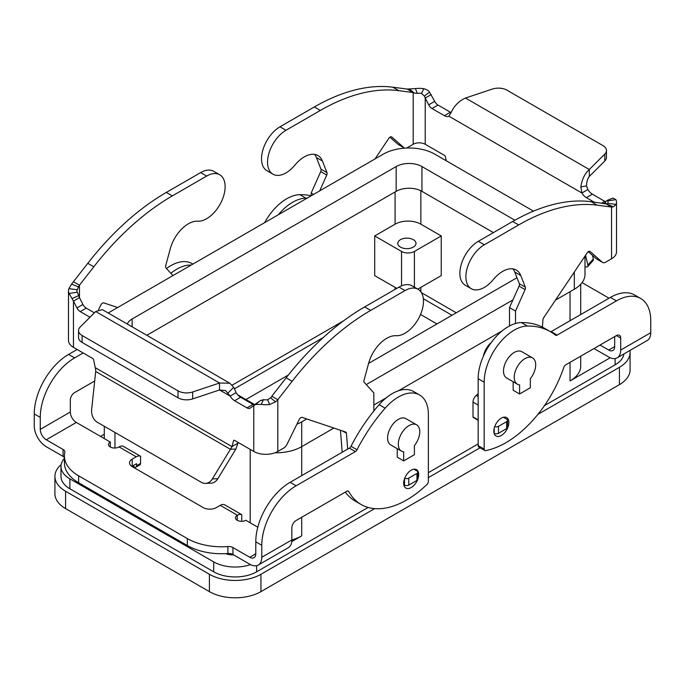 <?xml version="1.0" encoding="UTF-8"?>
<svg xmlns="http://www.w3.org/2000/svg" width="685" height="685" viewBox="0 0 685 685"><rect width="100%" height="100%" fill="white"/><g stroke="black" fill="none" stroke-linecap="round" stroke-linejoin="round"><path stroke-width="1.03" d="M100.507 436.396L104.291 434.204M513.151 381.75L513.151 390.244L519.59 393.969L519.59 384.867A15.181 8.759 -60 0 1 517.372 384.182A15.181 8.759 -60 0 1 514.229 377.238A15.181 8.759 -60 0 1 520.857 361.963A15.181 8.759 -60 0 1 532.553 357.895A15.181 8.759 -60 0 1 535.696 364.84A15.181 8.759 -60 0 1 530.327 378.677L530.327 387.77L519.59 393.969M517.372 384.182L506.635 377.983A15.181 8.759 -60 0 1 503.492 371.039A15.181 8.759 -60 0 1 510.119 355.763A15.181 8.759 -60 0 1 521.816 351.696L532.553 357.895M483.422 356.08A15.181 8.759 -60 0 1 491.239 342.543M414.408 454.694L414.408 445.592A15.181 8.759 120 0 0 419.777 431.764A15.181 8.759 120 0 0 416.634 424.82A15.181 8.759 120 0 0 404.938 428.878A15.181 8.759 120 0 0 398.31 444.154A15.181 8.759 120 0 0 401.453 451.107A15.181 8.759 120 0 0 403.679 451.792L403.679 460.885L414.408 454.694M403.679 460.885L397.24 457.169L397.24 448.675M419.562 394.962A42.504 24.54 -60 0 0 385.141 408.174A121.433 70.11 -60 0 0 357.022 449.762A3.04 1.755 120 0 1 355.378 451.595L296.134 485.802A48.575 28.042 -60 0 0 261.79 545.286L261.79 557.265A16.997 9.813 60 0 1 258.271 565.048A16.997 9.813 60 0 1 249.768 564.209L232.951 554.499A6.071 3.502 180 0 0 227.882 553.506A48.575 28.042 0 0 1 187.339 545.517L187.339 538.573A48.575 28.042 0 0 0 227.882 546.562A6.071 3.502 180 0 1 232.951 547.563L249.768 557.265A8.503 4.906 -120 0 0 254.015 557.684A8.503 4.906 -120 0 0 255.779 553.797L255.779 541.818A48.575 28.042 -60 0 1 290.123 482.326L349.367 448.127A3.04 1.755 120 0 0 351.011 446.286A121.433 70.11 -60 0 1 379.13 404.707A42.504 24.54 -60 0 1 413.552 391.486L419.562 394.962A42.504 24.54 -60 0 1 428.365 414.416L428.365 481.341A3.04 1.755 -60 0 1 426.892 484.543A91.071 52.582 -60 0 1 361.123 504.494A91.071 52.582 -60 0 1 348.725 491.53A3.04 1.755 120 0 0 348.314 491.102A3.04 1.755 120 0 0 346.79 491.256L296.134 520.497A6.071 3.502 120 0 0 291.844 527.938L291.844 539.917A36.425 21.029 180 0 0 301.717 535.867L291.742 541.629M400.46 247.105A9.111 5.257 180 0 1 397.788 243.389A9.111 5.257 180 0 1 400.46 239.673A9.111 5.257 180 0 1 413.338 239.673A9.111 5.257 180 0 1 416.009 243.389A9.111 5.257 180 0 1 410.383 248.244A9.111 5.257 180 0 1 400.46 247.105M307.094 198.145A121.433 70.11 120 0 0 305.87 198.145A42.504 24.54 120 0 0 278.35 214.739M314.612 154.373A27.323 15.772 120 0 1 316.401 157.533L320.982 169.195A3.04 1.755 120 0 1 320.726 171.61L311.161 193.067L311.161 195.799A121.433 70.11 120 0 0 299.859 194.677A42.504 24.54 120 0 0 264.615 222.668M420.847 224.175L441.243 235.948L414.408 251.446A9.111 5.257 180 0 1 401.53 251.446L374.695 235.948L395.091 224.175A18.212 10.515 180 0 1 420.847 224.175L420.847 190.764M396.803 288.376L374.695 275.61L374.695 235.948M441.243 235.948L441.243 275.61L417.807 289.138M232.189 385.15L343.442 320.923M493.405 232.609L421.926 191.338A18.212 10.515 0 0 0 396.161 191.338L146.821 335.29M584.999 256.096L584.999 274.368A36.425 21.029 180 0 1 574.33 289.241L555.458 300.141M502.028 330.983L398.49 390.767M386.109 397.908L373.839 404.998M333.895 428.056L301.717 446.637A36.425 21.029 180 0 1 274.942 452.785M516.978 277.733L368.581 363.418M254.769 404.655L237.755 394.834M127.282 324.014A18.212 10.515 180 0 1 132.136 318.987L396.161 166.549A18.212 10.515 180 0 1 421.926 166.549L514.889 220.219M512.928 299.91L366.252 384.593M306.76 418.937L301.717 421.849A36.425 21.029 180 0 1 296.896 424.186M108.299 313.054A36.425 21.029 180 0 1 110.67 311.547L383.283 154.159A36.425 21.029 180 0 1 434.804 154.159L533.487 211.134M580.709 356.2L580.709 366.081A36.425 21.029 180 0 1 570.04 380.954L570.04 362.365M241.754 521.319L241.754 514.683L224.577 504.768A9.111 5.257 120 0 0 220.236 505.333L216.212 507.653A9.111 5.257 180 0 1 203.334 507.653L132.205 466.588A9.111 5.257 0 0 1 129.542 462.872A9.111 5.257 0 0 1 132.205 459.155L136.229 456.826A9.111 5.257 -60 0 1 140.579 456.27L123.403 446.355A9.111 5.257 120 0 0 119.062 446.92L118.899 447.005A6.071 3.502 0 0 1 112.28 447.767A6.071 3.502 0 0 1 108.53 444.531A6.071 3.502 0 0 1 110.311 442.048L76.326 422.431A8.503 4.906 60 0 1 70.315 412.019L70.315 400.04A6.071 3.502 120 0 1 74.605 392.599L94.684 381.006M132.633 465.843L134.517 466.93A3.04 1.755 -120 0 0 136.032 467.084L139.945 464.824A3.04 1.755 -120 0 0 140.579 463.428L140.579 456.27M617.176 357.835L647.231 340.488A16.997 9.813 -120 0 0 650.75 332.704L650.75 320.726A48.575 28.042 120 0 0 640.689 298.489A48.575 28.042 120 0 0 616.406 300.895L557.162 335.093A3.04 1.755 -60 0 1 555.638 335.248A3.04 1.755 -60 0 1 555.518 335.162A121.433 70.11 120 0 0 550.483 331.728A121.433 70.11 120 0 0 527.399 326.043A42.504 24.54 120 0 0 484.175 382.196L484.175 449.12A3.04 1.755 120 0 0 484.8 450.507A3.04 1.755 120 0 0 485.648 450.619A91.071 52.582 120 0 0 563.815 367.357A3.04 1.755 -60 0 1 565.741 364.84L616.406 335.59A6.071 3.502 -60 0 1 619.437 335.29A6.071 3.502 -60 0 1 620.696 338.073L620.696 350.052A16.997 9.813 60 0 1 617.176 357.835A16.997 9.813 60 0 1 608.674 356.996L594.006 348.528M600.017 345.052L608.674 350.052A8.503 4.906 -120 0 0 612.929 350.472A8.503 4.906 -120 0 0 614.685 346.584L614.685 336.583M550.483 331.728L544.472 328.261A121.433 70.11 120 0 0 521.388 322.575A42.504 24.54 120 0 0 478.164 378.719L478.164 445.644A3.04 1.755 120 0 0 478.789 447.04L484.8 450.507M640.689 298.489L634.678 295.012A48.575 28.042 120 0 0 610.395 297.418L551.151 331.626A3.04 1.755 -60 0 1 550.671 331.84M493.834 431.148A10.626 6.131 -60 0 1 498.474 420.453A10.626 6.131 -60 0 1 506.66 417.61A10.626 6.131 -60 0 1 508.861 422.474A10.626 6.131 -60 0 1 504.22 433.16A10.626 6.131 -60 0 1 496.034 436.011A10.626 6.131 -60 0 1 493.834 431.148M582.07 282.64L606.353 296.665A48.575 28.042 180 0 1 608.931 298.266M623.898 353.957A30.354 17.527 180 0 1 615.113 364.84L544.421 405.657M478.164 443.914L428.365 472.667M368.119 507.448L256.635 571.812A30.354 17.527 180 0 1 213.703 571.812L69.887 488.773A30.354 17.527 180 0 1 60.991 476.383L60.991 466.468A30.354 17.527 180 0 1 64.416 458.376M610.207 357.767L570.04 380.954M373.839 410.88A15.181 8.759 -60 0 1 374.404 410.315M250.53 564.62A30.354 17.527 180 0 1 213.703 561.897L69.887 478.858A30.354 17.527 180 0 1 60.991 466.468M233.645 554.901A13.657 7.886 180 0 1 225.596 553.643M594.246 348.656A13.657 7.886 180 0 1 593.518 348.802M629.917 350.48A36.425 21.029 180 0 1 630.08 352.45A36.425 21.029 180 0 1 619.411 367.323L537.879 414.391M480.065 447.767L428.365 477.625M374.652 508.63L260.934 574.287A36.425 21.029 180 0 1 209.413 574.287L65.589 491.256A36.425 21.029 180 0 1 54.92 476.383A36.425 21.029 180 0 1 61.162 464.61M421.429 292.675L456.27 312.788M234.424 388.823L323.311 337.5M423.339 298.737L451.972 315.271M436.944 323.945L420.53 314.466M288.334 375.046L245.906 399.543M54.92 476.383L54.92 493.731A36.425 21.029 0 0 0 65.589 508.604L209.413 591.635A36.425 21.029 0 0 0 260.934 591.635L619.411 384.67A36.425 21.029 0 0 0 630.08 369.797L630.08 352.45M257.808 527.21L245.829 520.292A6.071 3.502 180 0 1 239.219 521.054A6.071 3.502 180 0 1 235.469 517.817A6.071 3.502 180 0 1 237.25 515.334L237.404 515.24A9.111 5.257 -60 0 1 241.754 514.683M258.271 565.048L288.317 547.7A16.997 9.813 -120 0 0 291.844 539.917L261.79 557.265M361.123 504.494L355.113 501.026A91.071 52.582 -60 0 1 345.3 492.113M416.634 424.82L405.897 418.621A15.181 8.759 120 0 0 394.2 422.688A15.181 8.759 120 0 0 387.582 437.963A15.181 8.759 120 0 0 390.724 444.907L401.453 451.107M417.824 479.106A10.626 6.131 120 0 0 418.706 474.525A10.626 6.131 120 0 0 416.506 469.662A10.626 6.131 120 0 0 408.32 472.504A10.626 6.131 120 0 0 403.679 483.199A10.626 6.131 120 0 0 405.88 488.062A10.626 6.131 120 0 0 417.499 479.928M136.032 467.084A3.04 1.755 -120 0 0 136.657 465.689L136.538 463.736L132.205 466.091A9.111 5.257 0 0 0 131.803 466.339M187.339 545.517L78.647 482.762A48.575 28.042 180 0 1 64.416 462.932L64.416 455.987A48.575 28.042 180 0 1 64.818 452.417A6.071 3.502 0 0 0 64.861 451.963A6.071 3.502 0 0 0 63.089 449.488L46.272 439.779A8.503 4.906 -120 0 1 40.261 429.367L40.261 417.388A48.575 28.042 -60 0 1 74.605 357.904L83.168 352.955M64.416 457.589A6.071 3.502 0 0 0 63.089 456.424L46.272 446.723A16.997 9.813 60 0 1 34.25 425.899L34.25 413.92A48.575 28.042 -60 0 1 68.594 354.428L77.157 349.487M187.339 538.573L78.647 475.818A48.575 28.042 180 0 1 64.416 455.987M170.848 273.281A42.504 24.54 -60 0 1 191.132 265.095M166.481 268.529A42.504 24.54 -60 0 1 192.023 263.588L192.879 264.085M110.311 447.005L110.311 442.048M272.947 174.187L266.936 170.719A26.107 15.07 -60 0 1 262.937 149.801A26.107 15.07 -60 0 1 279.994 126.794L314.338 106.963A212.504 122.692 -60 0 1 392.839 87.201L407.181 89.067L413.192 92.535L398.85 90.668A212.504 122.692 120 0 0 320.349 110.431L286.005 130.261A26.107 15.07 120 0 0 268.948 153.269A26.107 15.07 120 0 0 272.947 174.187A26.107 15.07 120 0 0 294.935 165.068A27.323 15.772 -60 0 1 317.951 155.529A27.323 15.772 -60 0 1 322.412 161.001L326.985 172.663A3.04 1.755 -60 0 1 326.736 175.077L319.698 190.867M375.029 158.929L388.823 138.353A3.04 1.755 -60 0 1 391.674 136.906A3.04 1.755 -60 0 1 391.837 137.026L403.962 147.72A6.071 3.502 120 0 0 404.287 147.96A6.071 3.502 120 0 0 404.724 148.148M406.479 148.046A6.071 3.502 120 0 0 407.327 147.66L413.192 144.27A8.503 4.906 180 0 1 425.214 144.27L444.394 155.341A1.516 0.873 60 0 1 445.43 156.856L446.226 160.752M605.788 201.784A6.071 3.502 60 0 1 604.769 201.33L592.362 194.172A9.111 5.257 60 0 1 587.91 189.54L586.497 185.969C586.6 181.91 587.533 178.742 589.305 176.465L604.821 160.958A12.142 7.013 0 0 0 606.448 157.447L606.448 150.512A12.142 7.013 180 0 0 602.886 145.554L506.994 90.189A12.142 7.013 0 0 0 492.335 89.076L465.475 98.032C459.096 100.935 454.378 105.627 451.321 112.109L448.846 116.185A9.111 5.257 60 0 1 444.394 115.679L431.987 108.521A6.071 3.502 60 0 1 428.699 104.848L425.214 98.049A33.531 25.328 82.8 0 0 424.366 96.037L421.498 93.443A8.503 4.906 0 0 0 417.319 93.383L414.322 93.057A15.113 1.284 30.6 0 0 413.192 92.535L413.192 144.27M407.181 89.067L415.444 88.596A16.997 9.813 180 0 1 423.784 88.716C426.584 89.435 428.502 90.574 429.529 92.141L434.71 101.38A6.071 3.502 -120 0 0 437.998 105.053L450.405 112.212A9.111 5.257 -120 0 0 451.107 112.571M425.214 144.27L425.214 98.049L431.225 94.573M404.287 147.96L398.285 144.492A6.071 3.502 -60 0 1 397.951 144.252L389.945 137.188M311.161 193.067L313.524 194.437M606.448 150.512A12.142 7.013 180 0 1 604.821 154.014L589.305 169.52C584.81 173.545 581.985 179.333 580.837 186.885L581.899 193.007A9.111 5.257 -120 0 0 586.351 197.64L594.049 202.092M603.99 203.385L605.531 202.152A33.531 8.057 -35.9 0 0 606.268 201.056L606.91 200.482L607.706 200.945L615.892 199.626A16.997 9.813 180 0 1 616.517 202.272A16.997 9.813 180 0 1 616.098 204.438L613.435 206.81L611.542 207.05L597.192 205.183L591.181 201.715A212.504 122.692 120 0 0 512.68 221.478L478.335 241.308A26.107 15.07 120 0 0 461.279 264.307A26.107 15.07 120 0 0 465.278 285.234L471.289 288.702A26.107 15.07 -60 0 1 467.29 267.784A26.107 15.07 -60 0 1 484.346 244.776L518.691 224.945A212.504 122.692 -60 0 1 597.192 205.183M585.547 255.282L587.884 265.061A12.142 3.391 41.9 0 1 587.696 266.593A12.142 3.391 41.9 0 1 584.999 266.662M478.164 420.29A9.111 5.257 60 0 1 478.156 420.273L473.267 417.448A1.216 0.702 120 0 1 473.01 416.891L473.01 402.078A6.071 3.502 120 0 1 476.195 395.459L478.164 393.712M606.328 203.933L591.181 201.715M588.287 251.703L596.292 258.759A6.071 3.502 120 0 0 596.626 258.998L602.637 262.475A6.071 3.502 -60 0 1 602.303 262.235L590.179 251.532A3.04 1.755 120 0 0 590.016 251.412A3.04 1.755 120 0 0 587.165 252.868L543.744 317.6A3.04 1.755 120 0 0 542.94 319.792L542.409 327.147M512.954 268.888A27.323 15.772 -60 0 1 514.752 272.039L519.324 283.71A3.04 1.755 -60 0 1 519.076 286.125L509.503 307.582L509.503 325.957M515.514 323.491L515.514 311.058L525.087 289.592A3.04 1.755 120 0 0 525.335 287.178L520.763 275.516A27.323 15.772 120 0 0 516.293 270.044A27.323 15.772 120 0 0 493.286 279.583A26.107 15.07 -60 0 1 471.289 288.702M616.517 202.272L616.517 251.84A16.997 9.813 0 0 1 611.542 258.784L605.668 262.167A6.071 3.502 -60 0 1 602.637 262.475M448.846 116.185L581.899 193.007L587.91 189.54M589.305 176.465L589.305 169.52L465.475 98.032M605.531 202.152L605.531 203.582L611.542 207.05L611.542 258.784M611.234 198.856L613.024 198.076L615.892 199.626M606.473 203.993L607.809 203.359A8.503 4.906 0 0 0 608.015 202.272A8.503 4.906 0 0 0 607.706 200.945M515.514 311.058L509.503 307.582M494.082 433.211L494.21 433.288A3.04 1.755 0 0 0 498.5 433.288L506.66 428.579A3.04 1.755 0 0 0 507.551 427.337L507.551 420.393A3.04 1.755 180 0 1 506.66 421.635L498.5 426.344A3.04 1.755 180 0 1 494.707 426.575M503.406 417.276L506.66 419.16A3.04 1.755 180 0 1 507.551 420.393M587.696 266.593L593.141 260.514A12.142 3.391 -138.1 0 0 593.33 258.981L592.474 255.394M238.175 442.45L237.995 443.135L231.984 446.611L233.559 440.703A1.516 0.873 60 0 1 233.842 440.309A1.516 0.873 60 0 1 234.595 440.387L253.775 451.458A16.997 9.813 0 0 0 277.819 451.458L277.819 399.723L271.808 396.255L286.15 377.82A212.504 122.692 -60 0 1 364.651 306.94L398.995 287.109A26.107 15.07 -60 0 1 412.053 285.816L418.064 289.284A26.107 15.07 120 0 0 405.006 290.577L370.662 310.408A212.504 122.692 120 0 0 292.161 381.297L277.819 399.723L275.558 401.881L269.556 404.51A16.997 9.813 180 0 1 261.216 404.398L255.471 404.51L250.29 408.012A6.071 3.502 60 0 1 250.042 408.192A6.071 3.502 60 0 1 247.002 407.883L234.595 400.725A9.111 5.257 60 0 1 230.143 396.093L225.596 390.587L219.525 389.962L192.665 398.91A12.142 7.013 180 0 1 178.006 397.797L82.114 342.431L82.114 335.496A12.142 7.013 180 0 1 78.552 330.538A12.142 7.013 180 0 1 80.179 327.028L95.695 311.521L102.365 309.629L229.843 383.223L233.679 387.316L236.154 392.616A9.111 5.257 -120 0 0 240.606 397.257L253.013 404.415A6.071 3.502 -120 0 0 254.298 404.929M373.839 411.009L373.839 392.847L364.274 382.435A3.04 1.755 -60 0 1 364.018 380.312L368.599 363.358A27.323 15.772 -60 0 1 396.076 335.71A26.107 15.07 120 0 0 419.759 316.205A26.107 15.07 120 0 0 418.064 289.284M93.819 266.782A212.504 122.692 -60 0 1 172.32 195.893L206.665 176.062A26.107 15.07 -60 0 1 219.722 174.769L213.711 171.301A26.107 15.07 120 0 0 200.654 172.594L166.309 192.425A212.504 122.692 120 0 0 87.808 263.314L93.819 266.782L79.469 285.208A15.113 12.801 -53.1 0 0 78.527 286.921L77.191 289.755A8.503 4.906 0 0 0 76.985 290.842A8.503 4.906 0 0 0 77.294 292.161L78.732 295.595A33.531 27.546 86.4 0 0 79.469 297.658L73.458 301.126L69.108 293.488A16.997 9.813 180 0 1 68.483 290.842L68.483 340.411A16.997 9.813 0 0 0 73.458 347.355L92.638 358.426A1.516 0.873 -120 0 1 93.674 359.942L95.258 367.674A9.761 6.807 -85.2 0 1 95.703 371.51L91.67 409.219A12.142 9.316 87.8 0 0 97.27 422.225L201.399 482.343A12.142 9.316 -92.2 0 0 205.5 483.396A12.142 9.316 -92.2 0 0 212.384 478.918L230.408 449.283A9.761 3.708 139.2 0 0 231.975 446.603M219.722 174.769A26.107 15.07 -60 0 1 221.409 201.69A26.107 15.07 -60 0 1 197.725 221.195A27.323 15.772 120 0 0 170.248 248.852L165.676 265.797A3.04 1.755 120 0 0 165.924 267.921L172.962 275.584M117.64 307.522L103.846 302.89A3.04 1.755 120 0 0 100.832 305.039L98.546 309.688M87.808 263.314L71.565 284.104L68.902 288.668A16.997 9.813 180 0 0 68.483 290.842M94.384 312.831L86.241 308.13A6.071 3.502 60 0 1 82.953 304.465L79.469 297.658L79.469 285.208L73.458 281.74M73.458 347.355L73.458 301.126L76.943 307.933A6.071 3.502 -120 0 0 80.231 311.606L89.983 317.232M78.552 330.538L78.552 337.474A12.142 7.013 0 0 0 82.114 342.431M178.006 397.797L178.006 390.852L82.114 335.496M237.995 443.135L235.854 449.069L217.83 478.704A12.142 9.316 87.8 0 1 210.954 483.182L205.5 483.396M95.703 371.51L230.408 449.283L235.854 449.069M178.006 390.852A12.142 7.013 0 0 0 192.665 391.974L219.525 383.018L219.525 389.962L230.143 396.093L236.154 392.616M95.695 311.521L219.525 383.018L229.843 383.223M260.634 400.614L263.502 399.672A8.503 4.906 0 0 0 267.681 399.732L270.678 397.865A15.113 11.799 -54.1 0 0 271.808 396.255M261.002 400.22L253.775 405.229L253.775 451.458M277.819 451.458L283.684 448.067A6.071 3.502 120 0 0 287.049 444.24L299.174 419.545A3.04 1.755 -60 0 1 302.188 417.405L345.608 431.995A3.04 1.755 -60 0 1 345.797 432.072A3.04 1.755 -60 0 1 346.413 433.254L347.672 449.103M342.183 452.271L340.445 430.257M404.689 478.258A3.04 1.755 0 0 0 408.774 478.147L416.934 473.438A3.04 1.755 0 0 0 417.824 472.196A3.04 1.755 0 0 0 416.934 470.963L413.894 469.208M417.824 472.196L417.824 479.14A3.04 1.755 180 0 1 416.934 480.382L408.774 485.091A3.04 1.755 180 0 1 404.484 485.091L403.799 484.697M385.141 408.174L379.13 404.707M299.859 194.677L305.87 198.145M401.53 285.85L401.53 251.446M414.408 287.178L414.408 251.446M420.847 291.801L420.847 287.383M395.091 289.361L395.091 287.383M395.091 224.175L395.091 191.954M132.136 326.813L132.136 318.987M396.161 191.338L396.161 166.549M421.926 191.338L421.926 166.549M301.717 475.638L301.717 421.849M574.33 289.241L574.33 272.005M570.04 320.726L570.04 291.724M250.196 522.818L250.196 449.394M114.96 448.033L114.96 432.44M301.717 535.867L301.717 517.278M620.696 350.052L650.75 332.704M608.674 350.052L614.685 346.584M484.175 449.12L478.164 445.644M620.696 338.073L616.406 335.59M616.406 300.895L610.395 297.418M557.162 335.093L551.151 331.626M527.399 326.043L521.388 322.575M484.175 382.196L478.164 378.719M256.635 571.812L256.635 565.682M615.113 364.84L615.113 358.555M213.703 571.812L213.703 561.897M69.887 488.773L69.887 478.858M65.589 508.604L65.589 491.256M209.413 591.635L209.413 574.287M260.934 591.635L260.934 574.287M619.411 367.323L619.411 384.67M136.229 456.826L119.062 446.92M237.404 515.24L220.236 505.333M237.25 520.292L237.25 515.334M249.768 557.265L255.779 553.797M348.725 491.53L347.732 490.957M261.79 545.286L255.779 541.818M296.134 485.802L290.123 482.326M355.378 451.595L349.367 448.127M357.022 449.762L351.011 446.286M232.951 554.499L232.951 547.563M227.882 553.506L227.882 546.562M78.647 482.762L78.647 475.818M136.657 464.019L136.229 463.771M76.326 422.431L46.272 439.779M40.261 429.367L70.315 412.019M68.594 354.428L74.605 357.904M34.25 413.92L40.261 417.388M63.089 456.424L63.089 449.488M132.205 466.091L132.205 459.155M136.657 465.689L140.579 463.428M279.994 126.794L286.005 130.261M450.405 112.212L444.394 115.679M421.498 93.443L423.784 88.716M424.366 96.037L429.529 92.141M414.322 93.057L409.442 89.033M417.319 93.383L415.444 88.596M392.839 87.201L398.85 90.668M316.401 157.533L322.412 161.001M320.982 169.195L326.985 172.663M320.726 171.61L326.736 175.077M397.951 144.252L403.962 147.72M314.338 106.963L320.349 110.431M434.71 101.38L428.699 104.848M437.998 105.053L431.987 108.521M586.497 185.969L580.837 186.885M604.821 160.958L604.821 154.014M606.61 204.044L613.435 206.81M606.91 200.482L613.024 198.076M607.809 203.359L616.098 204.438M604.769 201.33L601.73 203.085M592.362 194.172L586.351 197.64M484.346 244.776L478.335 241.308M520.763 275.516L514.752 272.039M525.335 287.178L519.324 283.71M525.087 289.592L519.076 286.125M478.164 396.598L476.195 395.459M478.164 405.058L473.01 402.078M478.164 419.871L473.01 416.891M602.303 262.235L596.292 258.759M518.691 224.945L512.68 221.478M506.66 421.635L506.66 428.579M498.5 426.344L498.5 433.288M494.21 428.219L494.21 433.288M593.33 258.981L587.884 265.061M405.006 290.577L398.995 287.109M78.527 286.921L71.565 284.104M78.732 295.595L71.976 298.574M77.294 292.161L69.108 293.488M77.191 289.755L68.902 288.668M76.943 307.933L82.953 304.465M80.231 311.606L86.241 308.13M200.654 172.594L206.665 176.062M166.309 192.425L172.32 195.893M95.258 367.674L231.984 446.611M233.559 440.703L234.321 440.267M228.028 392.925L233.679 387.316M192.665 398.91L192.665 391.974M263.502 399.672L261.216 404.398M258.185 402.463L255.471 404.51M270.678 397.865L275.558 401.881M267.681 399.732L269.556 404.51M292.161 381.297L286.15 377.82M212.384 478.918L217.83 478.704M346.413 433.254L342.312 430.882M370.662 310.408L364.651 306.94M404.484 478.824L404.484 485.091M408.774 478.147L408.774 485.091M416.934 473.438L416.934 480.382M247.002 407.883L253.013 404.415M234.595 400.725L240.606 397.257M580.709 314.561L580.709 284.275M104.291 438.58L104.291 426.275"/></g></svg>
